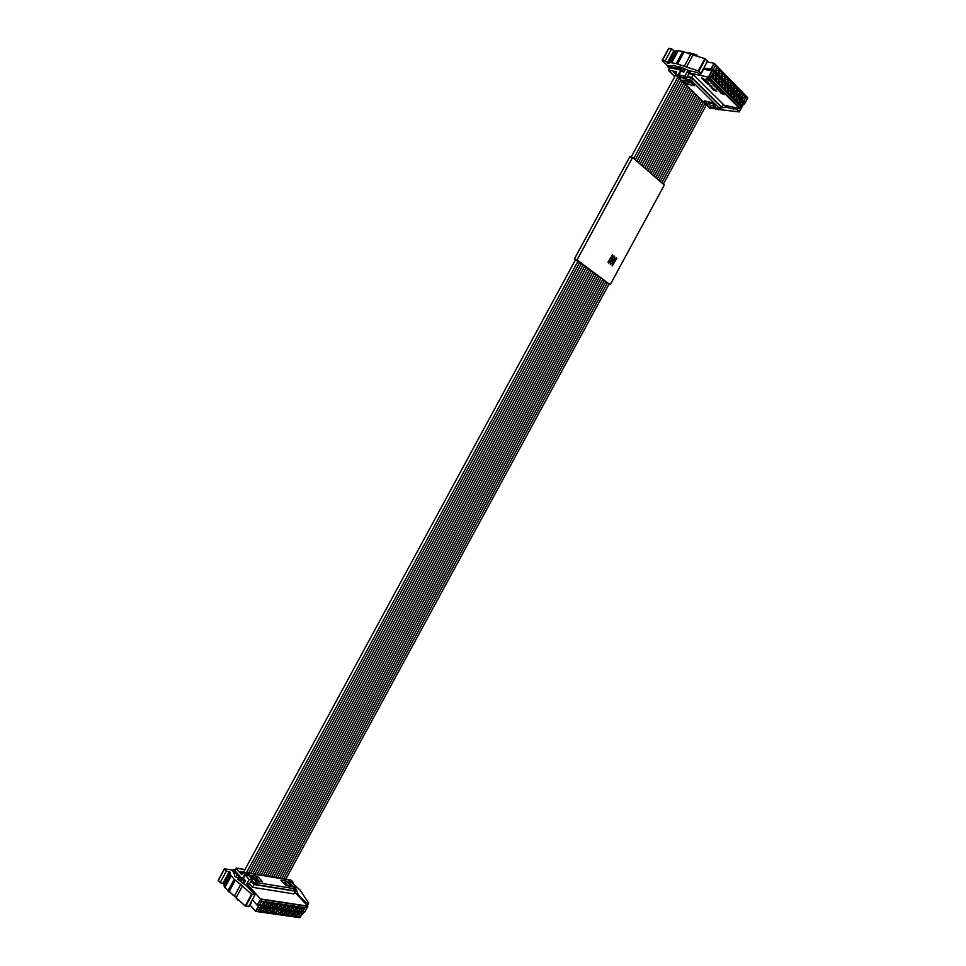 <?xml version="1.0" encoding="UTF-8"?>
<svg xmlns="http://www.w3.org/2000/svg" width="966" height="966" viewBox="0 0 966 966"><rect width="100%" height="100%" fill="white"/><g stroke="black" fill="none" stroke-linecap="round" stroke-linejoin="round"><path stroke-width="1.45" d="M698.007 56.535L704.721 58.576M708.078 62.005L707.329 61.232M687.043 52.925L689.893 52.635L689.277 53.77M690.666 53.42L689.893 52.635M711.737 107.721L711.278 108.566L709.31 107.745M684.133 71.653L680.547 70.88L677.528 75.457L676.031 75.131L676.623 71.846L668.895 70.168L670.15 67.837L678.591 69.661L674.787 67.608L667.868 66.883L668.46 65.785M678.675 69.673L683.083 70.627L678.12 66.666L678.965 66.4L689.555 70.796L697.307 72.45L699.227 73.947L701.123 73.73L698.285 70.88L676.26 63.563L670.489 62.585L668.291 63.454L665.151 60.918L662.169 60.375L667.337 65.555L671.104 66.159L674.171 65.374L676.176 66.256L679.05 69.045L678.675 69.673L679.026 69.021M667.868 66.883L669.209 68.2L668.895 70.168M676.248 72.631L673.688 72.064L675.596 73.947M711.278 108.566L710.155 106.767M679.448 76.048L678.989 76.894L677.528 75.457M678.989 76.894L691.584 80.794L719.585 108.47L709.901 107.226M694.433 85.745L690.352 81.712L683.143 80.106L687.249 84.139L694.433 85.745M704.238 100.814L708.175 104.678L715.323 106.357L711.387 102.481L704.238 100.814M721.445 107.033L720.938 107.975L726.19 107.286L733.846 109.086L733.122 107.938L737.263 109.822L739.268 111.911L719.03 109.532M720.938 107.975L720.334 107.878M713.512 108.47L711.568 108.035M669.209 68.2L670.15 67.837M665.151 60.918L671.672 48.868L668.774 48.566M671.672 48.868L674.811 51.427L677.033 50.51L670.489 62.585M684.145 66.497L690.738 54.325L682.841 51.427L677.033 50.51M690.738 54.325L704.926 58.636L698.285 70.88M703.007 69.987L707.45 60.991L704.926 58.636M691.584 80.794L692.694 78.741L720.66 106.489L719.791 108.868M692.694 78.741L687.092 76.954M691.463 82.81L689.422 82.352M688.154 82.46L687.249 84.139M708.175 104.678L709.068 103.036M712.34 103.422L710.348 102.951M720.865 106.9L721.687 107.093L723.196 104.304L693.371 74.587L688.903 73.609L687.273 71.605L689.676 73.066L708.44 77.123L711 76.857L741.031 107.226L744.315 101.201L745.45 102.348L747.708 97.759M703.55 68.188L713.174 69.419L714.381 70.639L712.196 70.904L708.815 77.123L740.149 108.735L722.882 104.896M720.346 92.579L723.57 93.666L720.346 92.579M719.416 91.613L722.725 92.941L719.416 91.613M717.098 89.283L719.936 90.031L717.098 89.283M716.736 88.908L719.561 89.657L716.736 88.908M716.374 88.558L718.45 89.126L716.374 88.558M702.427 79.007L705.108 79.598L702.487 78.91M710.879 83.04L714.792 84.863L711.338 83.197L713.258 83.305L710.879 83.04M713.427 85.093L714.635 85.346L713.427 85.093M714.429 86.602L717.388 88.087L714.429 86.602M720.962 93.171L724.572 94.704L720.962 93.171M714.067 86.228L716.893 86.964L714.067 86.228M713.137 85.298L715.226 85.877L713.137 85.298M718.68 90.381L719.887 90.635L718.68 90.381M718.39 90.575L720.733 91.468L718.39 90.575M701.775 78.174L703.441 78.56L701.727 78.306M708.73 79.466L706.134 78.343L708.537 80.806L708.464 80.069L710.553 81.349L710.119 80.432L711.942 81.663L709.551 79.188L709.624 79.924L708.73 79.466M712.304 88.896L715.77 90.297L712.304 88.896M711.29 87.882L714.755 89.283L711.29 87.882M712.546 87.266L709.95 86.445L712.546 87.628M707.329 83.921L711.217 85.733L707.788 84.078L709.684 84.187L707.329 83.921M703.646 80.226L706.955 81.458L705.144 80.625L705.844 80.347L703.646 80.226M705.76 82.339L709.648 84.151L706.943 83.233L708.972 83.474L706.206 82.496L708.102 82.605L705.76 82.339M704.769 81.349L708.066 82.581L706.267 81.748L706.967 81.47L704.769 81.349M713.319 89.91L716.772 91.299L713.319 89.91M703.079 69.057L711.821 70.904L708.44 77.123L739.908 108.856M689.676 73.066L690.775 71.049M688.758 71.919L689.386 70.747M707.027 61.788L714.26 63.333L747.805 97.808M695.786 55.919L696.498 54.603L698.056 56.596M689.796 53.975L690.557 53.396L696.498 54.603M685.462 69.202L683.928 72.015L680.825 71.351L678.941 74.817L684.834 76.109L687.273 71.605M684.834 76.109L686.464 78.101L688.903 73.609M721.687 107.093L691.813 77.449L687.357 76.471M691.813 77.449L693.371 74.587M710.891 106.948L713.077 108.361L718.909 109.75L717.4 108.482M718.909 109.75L719.356 108.941M742.963 103.676L744.557 103.857L745.45 102.348M722.749 105.729L723.16 104.956M720.902 91.951L722.665 92.784M723.594 93.762L722.314 94.076M713.874 85.769L715.589 86.469L714.031 85.962M718.728 89.91L719.839 90.49M709.732 79.816L709.213 78.971M710.408 80.045L709.913 80.649M710.747 80.516L711.773 81.422M709.358 80.528L710.372 81.12M708.778 79.731L709.467 80.093L708.356 80.19M707.8 79.743L708.984 80.818M707.45 79.284L706.424 78.367M708.175 79.345L707.824 78.669M705.868 80.371L705.144 80.625M706.991 81.494L706.267 81.748M714.26 63.333L710.988 69.685L711.821 70.904L710.614 69.685L714.115 63.249M686.464 78.101L681.09 76.918L678.7 75.312L680.825 71.351M710.686 102.311L710.046 103.519L708.247 101.744M689.627 81.555L688.468 82.774L686.536 80.866M740.149 108.735L741.031 107.226M722.435 92.603L721.034 91.975M718.74 90.031L719.453 90.321M714.381 70.639L711 76.857M747.817 97.868L714.357 63.49L715.311 65.471L713.174 69.419M707.607 101.599L710.046 103.519M687.188 81.011L689.12 82.919M747.527 98.532L715.311 65.471M741.151 98.846L743.349 94.813L745.837 97.361L743.651 101.394L741.151 98.846M738.253 95.888L740.451 91.842L742.963 94.414L740.765 98.447L738.253 95.888M735.331 92.917L737.541 88.86L740.065 91.444L737.855 95.489L735.331 92.917M732.397 89.923L734.619 85.853L737.155 88.449L734.945 92.519L732.397 89.923M729.451 86.916L731.673 82.834L734.22 85.455L732.011 89.524L729.451 86.916M726.48 83.897L728.714 79.792L731.274 82.424L729.052 86.517L726.48 83.897M723.498 80.854L725.732 76.737L728.316 79.393L726.082 83.487L723.498 80.854M720.503 77.787L722.737 73.67L725.333 76.326L723.099 80.444L720.503 77.787M735.452 101.032L737.65 96.986L740.173 99.534L737.976 103.579L735.452 101.032M732.53 98.073L734.74 94.016L737.263 96.588L735.066 100.633L732.53 98.073M729.596 95.091L731.805 91.021L734.341 93.617L732.143 97.675L729.596 95.091M726.637 92.108L728.859 88.015L731.407 90.623L729.197 94.692L726.637 92.108M723.655 89.089L725.889 84.996L728.461 87.616L726.239 91.698L723.655 89.089M720.672 86.071L722.894 81.953L725.49 84.597L723.256 88.691L720.672 86.071M717.653 83.016L719.899 78.898L722.496 81.555L720.262 85.66L717.653 83.016M714.635 79.961L716.881 75.831L719.489 78.487L717.255 82.617L714.635 79.961M738.362 103.966L740.56 99.933L743.059 102.481L740.862 106.502L738.362 103.966M717.484 74.708L719.73 70.578L722.339 73.259L720.093 77.377L717.484 74.708M711.592 76.882L713.838 72.728L716.47 75.408L714.224 79.55L711.592 76.882M714.442 71.617L716.7 67.463L719.32 70.156L717.074 74.297L714.442 71.617M702.548 78.234L701.413 77.775L702.499 78.318M742.468 96.419L743.627 97.602L742.612 99.45L743.651 101.394M745.837 97.361L743.627 97.602M742.612 99.45L741.465 98.266M739.57 93.448L740.741 94.644L739.727 96.503L740.765 98.447M742.963 94.414L740.741 94.644M739.727 96.503L738.567 95.308M736.66 90.478L737.843 91.673L736.829 93.545L737.855 95.489M740.065 91.444L737.843 91.673M736.829 93.545L735.645 92.338M733.737 87.471L734.921 88.691L733.906 90.562L734.945 92.519M737.155 88.449L734.921 88.691M733.906 90.562L732.711 89.343M730.791 84.465L731.987 85.684L730.972 87.556L732.011 89.524M734.22 85.455L731.987 85.684M730.972 87.556L729.765 86.336M727.821 81.434L729.028 82.665L728.014 84.549L729.052 86.517M731.274 82.424L729.028 82.665M728.014 84.549L726.806 83.305M724.85 78.379L726.07 79.623L725.043 81.518L726.082 83.487M728.316 79.393L726.07 79.623M725.043 81.518L723.824 80.263M721.843 75.312L723.075 76.568L722.049 78.463L723.099 80.444M725.333 76.326L723.075 76.568M722.049 78.463L720.817 77.208M736.78 98.592L737.952 99.776L736.937 101.635L737.976 103.579M740.173 99.534L737.952 99.776M736.937 101.635L735.766 100.452M733.858 95.622L735.041 96.817L734.027 98.677L735.066 100.633M737.263 96.588L735.041 96.817M734.027 98.677L732.844 97.481M730.924 92.639L732.119 93.847L731.105 95.719L732.143 97.675M734.341 93.617L732.119 93.847M731.105 95.719L729.91 94.511M727.978 89.645L729.173 90.864L728.159 92.736L729.197 94.692M731.407 90.623L729.173 90.864M728.159 92.736L726.951 91.516M725.007 86.626L726.215 87.858L725.188 89.729L726.239 91.698M728.461 87.616L726.215 87.858M725.188 89.729L723.981 88.51M722.013 83.583L723.232 84.827L722.218 86.711L723.256 88.691M725.49 84.597L723.232 84.827M722.218 86.711L720.986 85.479M719.006 80.54L720.238 81.796L719.211 83.68L720.262 85.66M722.496 81.555L720.238 81.796M719.211 83.68L717.98 82.424M715.987 77.461L717.231 78.729L716.204 80.625L717.255 82.617M719.489 78.487L717.231 78.729M716.204 80.625L714.949 79.369M739.69 101.539L740.837 102.71L739.835 104.557L740.862 106.502M743.059 102.481L740.837 102.71M739.835 104.557L738.676 103.386M718.837 72.221L720.068 73.501L719.042 75.396L720.093 77.377M722.339 73.259L720.068 73.501M719.042 75.396L717.798 74.128M712.944 74.382L714.2 75.65L713.174 77.558L714.224 79.55M716.47 75.408L714.2 75.65M713.174 77.558L711.906 76.278M715.794 69.117L717.05 70.409L716.023 72.305L717.074 74.297M719.32 70.156L717.05 70.409M716.023 72.305L714.768 71.025M741.526 98.146L742.612 99.257L743.494 97.651L742.407 96.54M738.628 95.187L739.727 96.31L740.608 94.704L739.509 93.581M735.718 92.217L736.817 93.352L737.698 91.734L736.599 90.599M732.783 89.222L733.906 90.369L734.788 88.739L733.665 87.604M729.837 86.216L730.96 87.363L731.854 85.745L730.719 84.585M726.867 83.185L728.014 84.356L728.895 82.714L727.76 81.555M723.884 80.142L725.031 81.313L725.925 79.683L724.778 78.5M720.89 77.075L722.049 78.27L722.942 76.616L721.783 75.433M735.838 100.319L736.937 101.442L737.819 99.824L736.72 98.713M732.916 97.361L734.027 98.496L734.909 96.866L733.798 95.743M729.97 94.39L731.093 95.525L731.987 93.895L730.864 92.76M727.024 91.396L728.147 92.543L729.04 90.913L727.905 89.766M724.041 88.377L725.188 89.536L726.082 87.906L724.935 86.747M721.059 85.358L722.206 86.517L723.099 84.887L721.952 83.716M718.052 82.303L719.211 83.487L720.105 81.844L718.946 80.661M715.021 79.236L716.192 80.432L717.098 78.777L715.915 77.594M738.736 103.265L739.835 104.376L740.705 102.758L739.618 101.659M717.871 73.996L719.042 75.191L719.936 73.549L718.764 72.353M711.978 76.157L713.162 77.365L714.067 75.71L712.872 74.503M714.828 70.904L716.011 72.112L716.917 70.458L715.734 69.238M743.494 97.651L741.985 97.312M740.608 94.704L739.087 94.354M737.698 91.734L736.164 91.384M734.788 88.739L733.23 88.401M731.854 85.745L730.284 85.394M728.895 82.714L727.313 82.376M725.925 79.683L724.331 79.333M722.942 76.616L721.324 76.278M737.819 99.824L736.297 99.486M734.909 96.866L733.375 96.528M731.987 93.895L730.429 93.557M729.04 90.913L727.47 90.562M726.082 87.906L724.5 87.556M723.099 84.887L721.505 84.537M720.105 81.844L718.487 81.494M717.098 78.777L715.456 78.427M740.705 102.758L739.207 102.42M719.936 73.549L718.306 73.199M714.067 75.71L712.413 75.348M716.917 70.458L715.263 70.107M257.536 876.331L262.511 881.729L256.859 880.811L251.897 875.389L257.536 876.331L256.594 878.058M259.154 881.185L257.234 879.084M247.332 874.822L247.779 873.976L249.457 874.882L257.463 882.707L294.582 888.732L288.436 881.354M289.595 880.038L291.418 881.27L288.725 880.823M290.368 880.159L243.903 872.37L244.941 873.493L243.372 877.502M247.779 873.976L244.941 873.493M286.359 881.137L291.37 886.45L285.936 885.568L280.937 880.231L286.359 881.137L285.441 882.839M295.041 888.648L293.543 890.64L256.401 884.663L251.909 880.678M288.025 885.907L286.105 883.866M290.947 882.115L291.418 881.27M243.903 872.37L241.597 874.508L236.296 868.651L235.088 870.885L240.86 877.273L237.141 875.244L234.859 871.429L234.038 872.95M233.18 895.192L232.335 894.54M243.384 878.456L245.279 881.064M242.828 878.36L242.816 877.406M251.583 894.238L254.939 894.939L247.248 886.414L237.491 879.012L241.754 879.471L243.927 880.666L240.908 877.333L240.522 878.106L236.598 877.418L234.823 876.21L234.026 872.902L231.635 869.919L224.438 868.796L218.195 880.316L220.127 882.658L226.382 871.115L230.21 872.226L230.512 874.798L224.233 886.365L224.885 887.549L234.4 896.122L240.715 884.47L251.583 894.238L245.219 905.975L249.192 906.301M242.116 873.626L240.365 871.694L243.287 872.177M232.408 870.764L233.108 869.485L234.943 869.798L236.296 868.651M301.839 914.391L302.587 914.452L303.795 912.025M293.362 884.132L300.064 890.036L308.722 903.162L305.944 902.787L298.144 894.504L296.212 889.275L295.246 891.038M285.864 879.024L291.164 880.219L293.072 882.224L291.068 881.898M295.548 888.587L296.212 889.275M234.943 869.798L235.088 870.885M233.108 869.485L234.859 871.429M226.382 871.115L224.438 868.796M240.715 884.47L234.207 879.362L230.512 874.798M245.219 905.975L234.4 896.122M224.233 886.365L223.967 883.745L220.127 882.658M305.485 903.633L305.944 902.787M292.517 883.238L293.072 882.224M251.003 902.184L254.939 894.939M250.013 905.045L255.749 911.385L300.317 917.205L303.457 911.409L305.051 911.65L307.828 906.12L294.835 892.294M294.292 890.024L295.415 891.22L293.966 893.888L252.5 887.307L249.445 883.926L246.837 883.842L260.482 898.935L307.828 906.12M246.837 883.842L249.18 879.519L252.464 879.64L248.854 875.691L244.953 874.592L249.18 879.519M244.953 874.592L243.142 877.949L245.461 880.75L243.794 883.805M234.593 896.279L237.998 900.131L238.3 899.575M252.331 899.744L257.125 905.094L260.675 899.249L261.629 901.157L259.588 904.937L261.279 905.178L258.043 911.143M237.998 900.131L238.916 900.155M288.786 881.729L292.179 882.888L296.284 887.223L293.193 886.414M294.594 890.338L296.284 887.223M261.279 905.178L259.154 905.432L255.918 911.385L299.883 917.676M257.125 905.094L258.876 905.383M295.415 891.22L253.998 884.554L250.931 881.185L252.464 879.64M250.931 881.185L249.445 883.926M307.84 906.398L260.675 899.249L257.451 905.178L259.588 904.937M253.998 884.554L252.5 887.307M284.837 884.385L285.731 884.542L286.359 883.395L283.002 882.429M255.761 879.615L256.847 879.797L257.475 878.625L254.384 878.118M307.043 907.98L261.629 901.157M299.134 911.361L301.247 907.485L304.761 908.016L302.66 911.88L299.134 911.361M295.053 910.757L297.166 906.869L300.692 907.4L298.591 911.276L295.053 910.757M290.947 910.153L293.06 906.253L296.61 906.796L294.497 910.672L290.947 910.153M286.805 909.537L288.931 905.637L292.505 906.18L290.392 910.069L286.805 909.537M282.652 908.934L284.777 905.021L288.375 905.553L286.25 909.465L282.652 908.934M278.474 908.318L280.611 904.393L284.221 904.937L282.096 908.849L278.474 908.318M274.272 907.702L276.409 903.753L280.043 904.309L277.906 908.233L274.272 907.702M270.045 907.074L272.183 903.125L275.841 903.669L273.704 907.617L270.045 907.074M292.372 915.683L294.485 911.807L298.023 912.327L295.922 916.191L292.372 915.683M288.254 915.092L290.368 911.204L293.93 911.723L291.817 915.611L288.254 915.092M284.113 914.5L286.238 910.6L289.812 911.119L287.699 915.019L284.113 914.5M279.947 913.896L282.084 909.984L285.682 910.515L283.557 914.416L279.947 913.896M275.769 913.305L277.894 909.38L281.517 909.912L279.391 913.824L275.769 913.305M271.555 912.701L273.692 908.764L277.339 909.296L275.201 913.22L271.555 912.701M267.316 912.085L269.466 908.137L273.124 908.68L270.987 912.616L267.316 912.085M263.054 911.481L265.215 907.521L268.898 908.052L266.749 912.001L263.054 911.481M296.465 916.275L298.566 912.399L302.092 912.918L299.991 916.782L296.465 916.275M265.795 906.446L267.944 902.486L271.615 903.041L269.478 906.989L265.795 906.446M258.779 910.866L260.929 906.893L264.636 907.436L262.486 911.397L258.779 910.866M261.508 905.818L263.67 901.846L267.365 902.401L265.215 906.362L261.508 905.818M283.449 882.912L286.359 883.395M257.475 878.625L253.937 877.623M300.994 907.931L302.624 908.173L301.658 909.948L302.66 911.88M304.761 908.016L302.624 908.173M301.658 909.948L300.028 909.706M296.912 907.328L298.566 907.569L297.588 909.344L298.591 911.276M300.692 907.4L298.566 907.569M297.588 909.344L295.946 909.103M292.819 906.712L294.473 906.953L293.495 908.74L294.497 910.672M296.61 906.796L294.473 906.953M293.495 908.74L291.841 908.499M288.689 906.084L290.355 906.337L289.389 908.137L290.392 910.069M292.505 906.18L290.355 906.337M289.389 908.137L287.711 907.883M284.535 905.468L286.226 905.722L285.248 907.521L286.25 909.465M288.375 905.553L286.226 905.722M285.248 907.521L283.557 907.267M280.357 904.84L282.06 905.094L281.082 906.893L282.096 908.849M284.221 904.937L282.06 905.094M281.082 906.893L279.379 906.639M276.167 904.212L277.882 904.466L276.904 906.277L277.906 908.233M280.043 904.309L277.882 904.466M276.904 906.277L275.177 906.023M271.941 903.584L273.68 903.838L272.69 905.649L273.704 907.617M275.841 903.669L273.68 903.838M272.69 905.649L270.951 905.396M294.244 912.242L295.886 912.484L294.92 914.271L295.922 916.191M298.023 912.327L295.886 912.484M294.92 914.271L293.266 914.029M290.126 911.638L291.792 911.892L290.814 913.667L291.817 915.611M293.93 911.723L291.792 911.892M290.814 913.667L289.16 913.438M285.996 911.035L287.675 911.288L286.697 913.075L287.699 915.019M289.812 911.119L287.675 911.288M286.697 913.075L285.018 912.834M281.843 910.431L283.533 910.684L282.555 912.472L283.557 914.416M285.682 910.515L283.533 910.684M282.555 912.472L280.865 912.23M277.653 909.815L279.367 910.069L278.377 911.868L279.391 913.824M281.517 909.912L279.367 910.069M278.377 911.868L276.674 911.626M273.45 909.211L275.177 909.453L274.187 911.264L275.201 913.22M277.339 909.296L275.177 909.453M274.187 911.264L272.472 911.01M269.224 908.583L270.963 908.837L269.973 910.648L270.987 912.616M273.124 908.68L270.963 908.837M269.973 910.648L268.234 910.407M264.962 907.968L266.725 908.221L265.735 910.044L266.749 912.001M268.898 908.052L266.725 908.221M265.735 910.044L263.972 909.779M298.325 912.846L299.955 913.075L298.989 914.85L299.991 916.782M302.092 912.918L299.955 913.075M298.989 914.85L297.359 914.621M267.691 902.944L269.442 903.21L268.451 905.021L269.478 906.989M271.615 903.041L269.442 903.21M268.451 905.021L266.701 904.768M260.687 907.34L262.45 907.605L261.472 909.417L262.486 911.397M264.636 907.436L262.45 907.605M261.472 909.417L259.697 909.163M263.416 902.304L265.191 902.57L264.201 904.393L265.215 906.362M267.365 902.401L265.191 902.57M264.201 904.393L262.426 904.128M300.1 909.598L301.634 909.827L302.467 908.282L300.933 908.052M296.007 908.994L297.564 909.223L298.397 907.666L296.852 907.436M291.901 908.378L293.471 908.608L294.316 907.062L292.746 906.82M287.771 907.762L289.353 908.004L290.198 906.446L288.629 906.205M283.618 907.146L285.212 907.388L286.057 905.818L284.475 905.589M279.44 906.531L281.046 906.772L281.903 905.202L280.297 904.961M275.25 905.903L276.868 906.144L277.713 904.574L276.095 904.333M271.023 905.275L272.654 905.516L273.511 903.947L271.881 903.693M293.338 913.908L294.884 914.138L295.729 912.592L294.183 912.363M289.22 913.317L290.79 913.546L291.635 911.989L290.066 911.759M285.079 912.713L286.661 912.942L287.506 911.385L285.936 911.155M280.925 912.109L282.519 912.339L283.364 910.781L281.77 910.552M276.735 911.506L278.353 911.735L279.198 910.177L277.592 909.936M272.533 910.902L274.151 911.131L275.008 909.561L273.39 909.32M268.294 910.286L269.937 910.515L270.794 908.946L269.152 908.704M264.044 909.67L265.698 909.912L266.556 908.33L264.901 908.088M297.419 914.5L298.965 914.73L299.798 913.184L298.265 912.955M266.773 904.647L268.415 904.888L269.285 903.307L267.63 903.065M259.757 909.042L261.436 909.284L262.293 907.702L260.627 907.46M262.498 904.007L264.165 904.261L265.022 902.667L263.356 902.425M300.583 908.704L301.634 909.827M296.502 908.088L297.564 909.223M292.408 907.46L293.471 908.608M288.279 906.832L289.353 908.004M284.137 906.205L285.212 907.388M279.959 905.577L281.046 906.772M275.769 904.937L276.868 906.144M271.543 904.297L272.654 905.516M294.884 914.138L293.833 912.991M290.79 913.546L289.728 912.387M286.661 912.942L285.598 911.771M282.519 912.339L281.444 911.167M278.353 911.735L277.266 910.54M274.151 911.131L273.064 909.924M269.937 910.515L268.838 909.296M265.698 909.912L264.587 908.668M298.965 914.73L297.914 913.595M267.304 903.657L268.415 904.888M261.436 909.284L260.313 908.04M263.042 903.017L264.165 904.261M609.087 284.004L577.064 259.902L632.573 157.494L629.808 156.709L574.42 258.912L575.519 259.721M610.307 284.475L664.318 185.049L632.573 157.494M616.32 257.705L614.002 260.277M612.951 262.052L612.142 265.783M610.717 260.349L610.27 264.358M612.577 254.831L608.073 261.991L608.387 262.933M614.448 256.268L611.768 258.574M577.064 259.902L574.42 258.912M609.123 283.932L575.555 259.649M614.605 256.28L611.792 258.779L612.879 255.773L612.722 254.843L612.13 255.193L610.85 259.105L608.375 262.1L608.532 263.03L609.135 262.68L610.995 260.252L610.415 264.455L613.229 261.955L612.287 265.879L616.622 258.647L616.477 257.717L615.873 258.067L614.026 260.482L614.304 256.171M612.939 259.588L611.937 259.926L612.082 261.158L613.084 260.808L612.939 259.588M613.084 260.808L612.661 259.685M612.058 260.953L612.782 260.699M678.591 69.661L678.977 68.96M683.083 70.627L684.157 68.634M676.031 75.131L709.793 108.216M674.823 76.507L668.496 70.313M676.888 68.731L677.54 67.523M680.849 69.431L681.827 67.632M681.175 76.942L680.692 77.823M719.585 108.47L720.66 106.489M690.98 77.811L689.869 79.852M726.19 107.286L726.975 105.849M724.935 107.19L725.804 105.572M739.232 111.802L743.578 103.809M739.207 111.778L743.542 103.809M737.263 109.822L738.024 108.421M735.971 109.037L736.49 108.059M671.141 66.147L670.452 67.439M671.201 67.535L672.082 65.905M675.705 65.905L674.787 67.608M677.371 67.366L676.719 68.562M668.919 48.312L662.398 60.339M667.24 62.983L673.761 50.957M668.291 63.454L674.811 51.427M678.337 50.51L671.781 62.609M682.841 51.427L676.26 63.563M684.182 51.826L677.601 63.973M686.355 67.258L692.96 55.086M705.446 58.926L698.804 71.182M702.994 69.431L700.893 73.283M690.557 53.396L690.159 54.108M744.315 103.978L743.337 102.988M744.557 103.857L743.47 102.746M254.71 883.757L255.773 881.789M256.401 884.663L257.463 882.707M293.543 890.64L294.582 888.732M240.413 878.094L240.86 877.273M242.659 883.009L243.927 880.666M240.908 877.333L240.498 878.106M249.457 874.882L248.962 875.8M244.929 869.666L236.235 868.192M238.421 877.78L239.182 876.367M240.606 881.596L241.754 879.471M297.697 895.337L298.144 894.504M296.888 894.468L297.443 893.429M307.309 905.565L308.601 903.198L307.297 905.553M302.43 914.476L303.771 912.025M234.279 873.964L235.318 872.044M237.141 875.244L236.054 877.237M238.952 876.331L238.191 877.744M224.523 869.026L218.28 880.557M223.037 883.117L229.28 871.598M223.967 883.745L230.21 872.226M231.164 875.957L224.885 887.549M234.207 879.362L227.904 890.978M235.233 880.292L228.93 891.92M236.163 897.607L242.49 885.943M252.114 894.504L245.738 906.229M250.689 902.968L248.685 906.663M258.803 905.396L255.592 911.3M245.135 875.075L243.323 878.396M304.713 912.133L303.191 911.916L304.676 912.158M675.741 74.986L709.467 108.023M674.775 76.592L668.351 70.313M739.268 111.911L743.675 103.833M732.977 107.926L733.303 107.323M668.677 48.348L662.169 60.375M703.212 69.878L701.123 73.73M290.029 879.966L243.565 872.165L575.651 259.48M236.139 868.036L244.99 869.545M302.587 914.452L303.892 912.037M307.381 905.637L308.722 903.162M251.196 902.86L249.204 906.555M255.749 911.385L299.943 917.7M257.294 905.178L258.985 905.42M698.986 97.759L655.673 177.539M601.202 277.858L275.624 877.551M694.518 93.388L651.036 173.518M596.348 274.272L269.49 876.524M682.443 81.555L638.478 162.626M583.198 264.551L252.863 873.723M680.909 80.045L636.884 161.237M581.532 263.32L250.762 873.373M704.878 103.531L661.795 182.852M607.614 282.591L283.726 878.915M701.932 100.657L658.74 180.207M604.426 280.237L279.693 878.227M706.339 104.968L663.316 184.168M609.208 283.775L285.743 879.253M691.523 90.454L647.92 170.813M593.088 271.857L265.36 875.824M688.517 87.508L644.793 168.096M589.815 269.442L261.218 875.136M685.486 84.537L641.641 165.367M586.519 267.002L257.053 874.435M690.026 88.981L646.363 169.461M591.458 270.649L263.295 875.486M675.681 74.925L631.148 157.096M677.83 77.038L633.696 158.472M578.187 260.844L246.535 872.66M697.5 96.31L654.127 176.21M599.596 276.662L273.583 877.213M700.459 99.208L657.206 178.879M602.82 279.041L277.653 877.889M687.007 86.022L643.223 166.732M588.173 268.222L259.142 874.785M703.405 102.094L660.261 181.536M606.02 281.408L281.71 878.577M696.015 94.849L652.581 174.858M597.978 275.467L271.531 876.862M693.02 91.927L649.478 172.165M594.73 273.064L267.425 876.174M683.964 83.04L640.06 164.003M584.865 265.771L254.964 874.085M679.376 78.548L635.29 159.861M579.866 262.088L248.648 873.023"/></g></svg>
